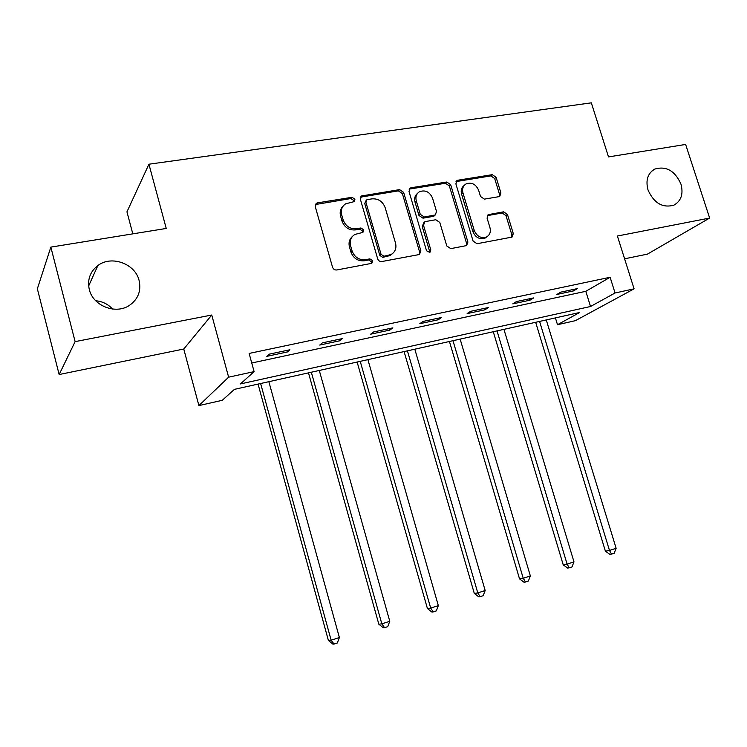 <?xml version="1.0" encoding="UTF-8"?>
<svg xmlns="http://www.w3.org/2000/svg" width="747" height="747" viewBox="0 0 747 747"><rect width="100%" height="100%" fill="white"/><g stroke="black" fill="none" stroke-linecap="round" stroke-linejoin="round"><path stroke-width="1.12" d="M354.937 199.234L352.033 197.292L317.606 202.848L316.485 203.259L315.271 206.714L332.536 267.202C333.321 269.219 334.74 270.143 336.785 269.975L371.801 263.327L372.772 260.778L369.858 258.864L365.46 259.676C359.027 260.189 354.564 257.257 352.061 250.88L350.614 245.866C349.465 240.842 350.866 237.042 354.825 234.465L362.921 232.382L363.826 229.908L360.922 227.975L356.515 228.741C350.091 229.18 345.628 226.229 343.134 219.889L341.706 214.912C340.576 210.084 341.883 206.396 345.628 203.828L354.087 201.643L354.937 199.234M353.798 201.783L353.798 200.476L350.894 198.543L315.383 204.538M371.492 263.458L371.576 261.87L368.673 259.956L364.275 260.778L365.46 259.676M362.622 232.522L362.659 231.075L359.755 229.152L355.357 229.917L356.515 228.741M648.004 189.943C653.914 203.128 662.533 208.208 673.859 205.182C681.199 201.027 683.561 193.996 680.956 184.07C674.952 170.783 666.231 165.778 654.792 169.065C647.742 173.229 645.483 180.195 648.004 189.943M89.285 289.453C92.945 305.943 115.832 314.823 129.502 305.327C138.13 299.164 141.342 290.919 139.119 280.573C135.347 263.794 111.555 254.951 97.866 265.54C90.06 271.665 87.203 279.63 89.285 289.453M498.996 196.648L499.743 196.396L500.92 193.034L496.111 177.31L492.292 174.667L457.892 180.214L457.033 180.513L455.885 183.855L473.094 241.085L477.016 243.727L512.031 237.088L513.301 233.615L507.456 214.454L503.627 211.831L488.295 214.65L487.063 218.087L489.967 227.648C490.994 231.887 489.855 234.997 486.549 236.967C481.049 238.666 476.959 236.51 474.28 230.506L462.944 192.894C461.963 188.879 463 185.891 466.044 183.921C471.637 182.007 475.839 184.126 478.64 190.28L480.526 196.489L484.392 199.132L498.996 196.648M615.052 292.992L634.082 288.846L575.395 320.668L557.505 324.712L579.663 312.498L234.446 389.346L222.27 400.308L198.898 405.584L228.629 377.179L254.111 371.623L240.45 383.93L590.532 306.503L615.052 292.992L610.122 277.268L249.125 353.434L254.111 371.623M50.843 247.117L75.12 341.631L59.153 374.536L37.35 288.809L50.843 247.117L166.236 228.451L148.933 164.209L591.325 102.843L608.506 156.917L685.634 144.442L709.65 218.059L617.395 236.024L634.082 288.846M59.153 374.536L183.762 349.026L211.746 315.029L75.12 341.631M211.746 315.029L228.629 377.179M403.623 192.352L399.58 189.617L361.604 195.957L360.409 199.374L377.665 258.817C378.449 260.796 379.821 261.702 381.81 261.543L418.75 254.634L419.515 254.372L420.869 250.787L403.623 192.352L402.372 193.585L398.347 190.868L360.54 197.152M411.111 187.758L446.762 182.007L450.684 184.696L467.911 242.047L466.595 245.576L450.768 248.639L446.79 245.968L439.778 222.429L435.79 219.739L425.613 221.523L424.782 221.812L423.512 225.295L430.823 249.965L429.88 252.467L426.537 250.768L409.001 191.475L410.178 188.095L411.111 187.758L409.851 189L445.427 183.248L446.762 182.007M624.585 258.807L647.406 254.139L709.65 218.059M148.933 164.209L126.953 211.84L132.807 233.867M251.748 362.995L585.807 291.311L610.122 277.268M266.8 356.347L287.399 351.949L289.901 349.764L269.181 354.171L266.8 356.347M319.735 345.058L339.558 340.819L342.359 338.606L322.415 342.845L319.735 345.058M370.699 334.18L389.794 330.099L392.866 327.858L373.659 331.948L370.699 334.18M419.805 323.703L438.209 319.772L441.524 317.503L423.017 321.443L419.805 323.703M467.146 313.6L484.906 309.809L488.445 307.521L470.591 311.322L467.146 313.6M512.816 303.852L529.959 300.201L533.703 297.894L516.485 301.555L512.816 303.852M556.907 294.449L573.463 290.91L577.403 288.594L560.782 292.133L556.907 294.449M112.554 309.053C108.063 304.141 102.451 301.377 95.709 300.742M555.413 317.895L557.505 324.712M183.762 349.026L198.898 405.584M585.807 291.311L590.532 306.503M287.399 351.949L286.969 350.39M339.558 340.819L339.129 339.297M389.794 330.099L389.364 328.605M438.209 319.772L437.779 318.306M484.906 309.809L484.467 308.371M529.959 300.201L529.53 298.781M573.463 290.91L573.033 289.519M343.116 206.097C340.417 208.749 339.568 212.092 340.585 216.116L341.706 214.912M355.357 229.917C348.942 230.356 344.498 227.415 342.014 221.084L340.585 216.116M352.323 236.556C349.372 239.264 348.419 242.747 349.475 247.005L350.614 245.866M364.275 260.778C357.86 261.282 353.406 258.359 350.913 252L349.475 247.005M419.272 254.484L419.571 251.879L402.372 193.585M367.449 199.598L366.749 199.86L365.899 202.26L381.054 254.344L383.949 256.249L391.157 254.494C395.247 251.963 396.704 248.135 395.508 243.008L385.153 207.638C382.707 201.419 378.327 198.487 372.034 198.851L367.449 199.598M366.039 200.607L364.732 203.492L365.899 202.26M392.25 253.812L389.915 255.595L382.725 257.351L379.84 255.446L364.732 203.492M466.24 245.726L466.511 243.148L449.349 185.928L445.427 183.248M423.876 222.615L422.223 226.453L429.506 251.057L430.823 249.965M429.432 252.635L429.506 251.057M432.532 198.123C429.646 191.802 425.276 189.673 419.45 191.746C416.359 193.781 415.304 196.806 416.275 200.831L420.262 214.305L424.268 217.004L435.277 214.959L436.519 211.504L432.532 198.123M417.489 193.417C414.912 195.537 414.081 198.413 414.996 202.045L416.275 200.831M434.838 215.351L433.139 216.415L422.97 218.171L418.974 215.481L414.996 202.045M409.851 189L409.141 189.224M464.214 185.433C461.515 187.469 460.638 190.354 461.581 194.099L462.944 192.894M486.885 236.79L485.12 238.069C479.63 239.768 475.55 237.621 472.879 231.626L461.581 194.099M511.564 237.257L511.826 234.707L505.99 215.603L502.171 212.979L487.277 215.64M499.304 196.573L499.472 194.229L494.682 178.542L490.872 175.9L456.015 181.596M258.051 384.089L328.4 640.468L331.126 640.198L339.381 637.536L268.864 381.68M260.619 383.519L331.126 640.198L334.04 644.063L332.947 644.157L328.4 640.468M339.381 637.536L337.336 642.999L334.04 644.063M308.483 372.865L378.832 624.212L381.829 623.848L389.775 621.289L319.277 370.456M311.322 372.23L381.829 623.848L384.574 627.685L383.36 627.816L378.832 624.212M389.775 621.289L387.749 626.649L384.574 627.685M357.131 362.034L427.433 608.553L430.683 608.095L438.34 605.63L367.897 359.634M360.222 361.343L430.683 608.095L433.26 611.896L431.953 612.073L427.433 608.553M438.34 605.63L436.323 610.906L433.26 611.896M404.09 351.585L474.308 593.454L477.781 592.913L485.177 590.532L414.818 349.194M407.414 350.838L477.781 592.913L480.209 596.676L478.818 596.881L474.308 593.454M485.177 590.532L483.16 595.714L480.209 596.676M449.442 341.482L519.538 578.878L523.227 578.262L530.361 575.956L460.143 339.101M452.981 340.697L523.227 578.262L525.514 581.988L524.03 582.23L519.538 578.878M530.361 575.956L528.362 581.063L525.514 581.988M493.272 331.724L563.219 564.807L567.104 564.116L573.985 561.893L503.936 329.352M497.016 330.893L567.104 564.116L569.251 567.813L567.692 568.075L563.219 564.807M573.985 561.893L571.997 566.917L569.251 567.813M535.655 322.293L605.415 551.211L609.477 550.446L616.135 548.298L546.272 319.931M539.577 321.415L609.477 550.446L611.504 554.115L609.869 554.405L605.415 551.211M616.135 548.298L614.165 553.247L611.504 554.115M350.894 198.543L352.033 197.292M368.673 259.956L369.858 258.864M359.755 229.152L360.922 227.975M342.014 221.084L343.134 219.889M350.913 252L352.061 250.88M316.541 204.099L317.606 202.848M419.571 251.879L420.869 250.787M361.473 196.825L362.631 195.583M398.347 190.868L399.58 189.617M379.84 255.446L381.054 254.344M382.725 257.351L383.949 256.249M387.301 256.501L388.524 255.399M449.349 185.928L450.684 184.696M466.511 243.148L467.911 242.047M422.223 226.453L423.512 225.295M418.974 215.481L420.262 214.305M422.97 218.171L424.268 217.004M433.139 216.415L434.455 215.239M472.879 231.626L474.28 230.506M487.595 215.566L489.024 214.408M502.171 212.979L503.627 211.831M505.99 215.603L507.456 214.454M511.826 234.707L513.301 233.615M456.529 181.456L457.892 180.214M490.872 175.9L492.292 174.667M494.682 178.542L496.111 177.31M499.472 194.229L500.92 193.034M88.65 285.952L97.866 265.54M651.589 171.268L654.792 169.065M315.43 204.51L316.485 203.259M360.586 197.059L361.604 195.957M389.915 255.595L391.157 254.494M433.96 216.126L435.277 214.959M409.263 189L410.178 188.095M485.12 238.069L486.549 236.967M487.53 215.276L488.295 214.65M456.202 181.269L457.033 180.513"/></g></svg>
